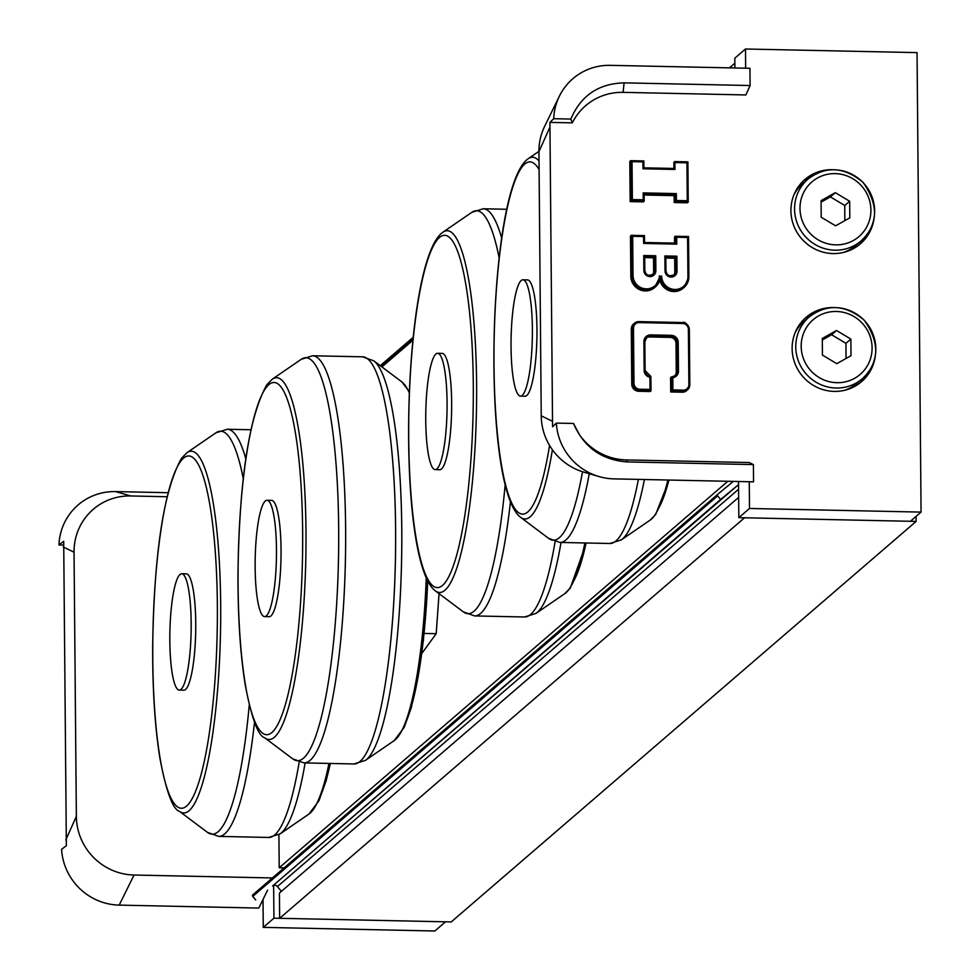 <?xml version="1.0" encoding="UTF-8"?>
<svg xmlns="http://www.w3.org/2000/svg" width="980" height="980" viewBox="0 0 980 980"><rect width="100%" height="100%" fill="white"/><g stroke="black" fill="none" stroke-linecap="round" stroke-linejoin="round"><path stroke-width="1.47" d="M916.067 516.399L916.116 521.409L451.216 921.935L279.655 918.309L279.435 893.037L738.651 497.399M734.865 63.198L729.439 67.865M278.92 834.629L279.214 867.766L284.114 867.864M727.809 481.278L279.214 867.766M916.116 521.409L744.543 517.783L279.655 918.309M522.94 279.802L527.522 279.9A58.175 10.609 91.2 0 1 536.966 330.848A58.175 10.609 91.2 0 1 527.791 394.377A58.175 10.609 91.2 0 1 525.06 396.226L520.478 396.128A58.175 10.609 91.2 0 1 511.107 337.745A58.175 10.609 91.2 0 1 522.94 279.802A58.175 10.609 91.2 0 1 532.287 323.437A58.175 10.609 91.2 0 1 523.21 394.279A58.175 10.609 91.2 0 1 520.478 396.128M437.644 353.29L442.213 353.388A58.175 10.609 91.2 0 1 451.658 404.336A58.175 10.609 91.2 0 1 442.482 467.877A58.175 10.609 91.2 0 1 439.751 469.714L435.181 469.616A58.175 10.609 91.2 0 1 425.81 411.233A58.175 10.609 91.2 0 1 437.644 353.29A58.175 10.609 91.2 0 1 446.978 396.925A58.175 10.609 91.2 0 1 437.913 467.779A58.175 10.609 91.2 0 1 435.181 469.616M380.24 365.687L413.266 337.23M717.642 495.88A1.164 1.127 -130.7 0 1 717.752 494.275L252.877 894.789A1.164 1.127 49.3 0 0 252.754 896.406L717.642 495.88L720.619 499.457L272.587 886.03A3.491 3.381 -130.7 0 1 277.426 886.557L281.395 891.347M738.54 484.916A3.491 3.381 49.3 0 0 737.487 485.504L272.587 886.03M720.619 499.457L737.487 485.504M252.864 894.801L717.752 494.275A1.164 1.127 -130.7 0 1 717.777 494.263L733.31 481.401M252.754 896.406L255.719 899.983M63.345 545.039L58.935 544.954L63.7 541.279L66.358 845.691L61.593 849.354A58.175 56.448 49.3 0 0 119.193 905.116L258.806 908.068L263.02 899.481L263.265 927.374L434.838 931L445.496 921.813L273.935 918.187L263.265 927.374M168.033 492.707L115.579 491.593A58.175 56.448 49.3 0 0 58.935 544.954M63.259 547.012L74.039 552.193L76.354 816.389A58.175 56.448 49.3 0 0 134.04 875.03L272.403 877.958M167.053 496.738L130.732 495.966A58.175 56.448 49.3 0 0 74.039 552.193M65.807 839.933L76.354 816.389M267.614 890.146L263.02 899.481M273.641 885.442L273.935 918.187M683.207 390.138L682.999 391.473A6.983 6.774 49.3 0 0 689.81 384.724L688.879 384.515A5.819 5.647 -130.7 0 1 683.207 390.138L672.917 389.918L672.807 377.766A6.983 6.774 49.3 0 0 678.466 371.089L678.221 342.363A6.983 6.774 49.3 0 0 671.288 335.332L650.708 334.891A6.983 6.774 49.3 0 0 643.897 341.64L644.154 370.354A6.983 6.774 49.3 0 0 649.936 377.276L650.034 389.44L650.977 390.787L650.12 391.522L638.691 391.277A6.983 6.774 -130.7 0 1 631.769 384.246L631.279 329.109A6.983 6.774 -130.7 0 1 634.036 323.621M649.936 377.276L650.855 376.43A5.819 5.647 -130.7 0 1 645.085 370.562L650.867 376.418L651.002 390.738M672.917 389.918L671.57 391.228L682.999 391.473L682.154 392.208L670.712 391.963L671.57 391.228L671.435 376.871L672.807 377.766M678.466 371.089L677.107 371.249A5.819 5.647 -130.7 0 1 675.183 375.536L670.59 377.606L670.712 391.963M687.054 390.212A6.983 6.774 -130.7 0 1 682.154 392.208M652.423 274.829A4.949 4.802 49.3 0 0 653.648 271.582L653.538 257.801L655.73 255.756L643.725 255.498L644.668 256.858L654.383 257.066L654.505 270.848L655.865 270.688L655.73 255.756M653.538 257.801L644.693 257.618M673.579 275.282A4.949 4.802 49.3 0 0 674.816 272.036L674.693 258.242L676.886 256.209L664.881 255.952L665.824 257.311L675.551 257.507L675.661 271.301L677.021 271.142L676.886 256.209M674.693 258.242L665.849 258.059M659.344 275.931A13.377 12.985 -130.7 0 1 646.298 288.867A13.377 12.985 -130.7 0 1 633.031 275.38L632.688 236.315L631.377 235.323L631.671 275.539A14.541 14.112 49.3 0 0 655.461 286.858A14.541 14.112 49.3 0 0 660.275 276.139L654.615 287.593A14.541 14.112 -130.7 0 1 630.826 276.274L630.471 236.07L631.328 235.335M632.688 236.315L643.554 236.548L644.497 235.592L631.451 235.335M643.554 236.548L643.615 243.444L644.558 242.489L644.473 235.617M643.615 243.444L676.788 244.143L675.465 243.138L644.546 242.501L675.465 243.138M676.788 244.143L676.727 237.246L675.404 236.254L675.416 243.138M676.727 237.246L687.592 237.479L688.536 236.523L675.49 236.266M674.558 243.126L674.51 237.001L675.355 236.266M683.624 287.814A14.541 14.112 -130.7 0 1 659.785 279.998M673.909 168.462L673.86 162.337L674.742 161.578L674.926 162.558L686.943 162.815L687.886 161.859L674.779 161.602M686.943 162.815L687.274 200.729L688.217 202.076L687.36 202.811L674.203 202.542L675.061 201.807L688.217 202.076M687.274 200.729L676.408 200.496L675.061 201.807L675 194.91L676.347 193.599L643.174 192.901L644.142 194.199L644.179 200.998M643.174 192.901L643.235 199.798L644.191 201.096L643.321 201.88L630.164 201.611L631.022 200.875L644.179 201.145M643.235 199.798L632.37 199.565L631.022 200.875L630.667 160.671L643.848 160.928L630.802 160.671M632.37 199.565L632.039 161.651L630.728 160.647M632.039 161.651L642.905 161.884L643.848 160.928L643.885 167.837L643.823 160.953M642.905 161.884L642.966 168.781L643.909 167.825L674.804 168.474L674.987 169.454L674.926 162.558M674.203 202.542L674.142 195.645L675 194.91L644.142 194.261M674.142 195.645L644.142 195.008M630.164 201.611L629.822 161.406L630.667 160.671M674.742 375.879A5.819 5.647 49.3 0 0 676.261 371.984L676.004 343.257A5.819 5.647 49.3 0 0 670.234 337.402L649.654 336.961A5.819 5.647 49.3 0 0 646.347 337.953M745.878 94.95L623.096 92.353A58.175 56.448 49.3 0 0 572.308 122.855L549.915 122.39L553.7 118.703L570.85 119.07C580.785 95.66 598.535 83.594 624.101 82.859L750.104 85.529L745.878 94.95M626.306 459.926L627.408 461.935L753.412 464.594L749.088 462.523L626.306 459.926A58.175 56.448 49.3 0 1 579.401 434.667L573.508 423.47L556.346 423.103L552.573 426.79L549.915 122.39M745.645 68.208L745.486 49L917.047 52.626L921.065 512.099L749.492 508.473L749.259 481.731M874.136 217.793A42.471 41.209 -130.7 0 1 860.391 243.8A42.471 41.209 -130.7 0 1 833.037 253.563A42.471 41.209 -130.7 0 1 793.702 225.523A42.471 41.209 -130.7 0 1 804.948 179.463A42.471 41.209 -130.7 0 1 832.706 169.712M875.336 355.63A42.471 41.209 -130.7 0 1 861.592 381.649A42.471 41.209 -130.7 0 1 834.237 391.4A42.471 41.209 -130.7 0 1 794.915 363.372A42.471 41.209 -130.7 0 1 806.148 317.3A42.471 41.209 -130.7 0 1 833.919 307.561M627.408 461.935C601.818 460.122 583.847 447.297 573.508 423.47M623.096 92.353L624.101 82.859M572.308 122.855L570.85 119.07M553.7 118.703A58.175 56.448 -130.7 0 1 559.323 96.297A58.175 56.448 -130.7 0 1 610.332 65.342L749.945 68.294L750.104 85.529M753.412 464.594L753.559 481.829L613.946 478.877A58.175 56.448 -130.7 0 1 599.037 476.574A58.175 56.448 -130.7 0 1 556.346 423.103M552.034 421.033L541.242 415.863L538.939 151.667A58.175 56.448 -130.7 0 1 544.672 126.285L559.323 96.297M599.037 476.574L584.056 472.213A58.175 56.448 -130.7 0 1 541.242 415.863M549.474 128.123L538.939 151.667M921.065 512.099L910.395 521.287L738.834 517.661L738.516 481.511M738.834 517.661L749.492 508.473M859.962 382.984A42.471 41.209 49.3 0 0 867.08 373.846M814.686 313.024A42.471 41.209 49.3 0 0 804.592 318.721M858.75 245.135A42.471 41.209 49.3 0 0 865.879 235.996M813.486 175.187A42.471 41.209 49.3 0 0 803.392 180.871M734.902 67.975L734.816 58.188L745.486 49M795.172 332.588A40.719 39.519 -130.7 0 1 804.09 321.379L809.211 316.969A40.719 39.519 49.3 0 0 795.76 346.969A40.719 39.519 49.3 0 0 819.537 384.062A40.719 39.519 49.3 0 0 862.376 378.672A40.719 39.519 49.3 0 0 865.732 322.028A40.719 39.519 49.3 0 0 809.211 316.969C827.145 303.457 845.507 304.56 864.311 320.264C880.126 343.024 879.477 362.49 862.376 378.672L857.255 383.082A40.719 39.519 -130.7 0 1 844.846 390.248M822.416 355.066L822.281 338.492L836.504 330.505L850.873 339.092L851.02 355.679L836.785 363.666L822.416 355.066M836.504 330.505L831.591 334.731L822.293 340.023M846.022 358.484L845.961 343.319L850.873 339.092M845.961 343.319L831.591 334.731M793.971 194.75A40.719 39.519 -130.7 0 1 802.889 183.53L808.01 179.12A40.719 39.519 49.3 0 0 794.56 209.132A40.719 39.519 49.3 0 0 818.337 246.225A40.719 39.519 49.3 0 0 861.175 240.835A40.719 39.519 49.3 0 0 864.532 184.191A40.719 39.519 49.3 0 0 808.01 179.12C825.944 165.62 844.307 166.722 863.111 182.427C878.925 205.175 878.276 224.653 861.175 240.835L856.055 245.233A40.719 39.519 -130.7 0 1 843.645 252.399M821.216 217.229L821.069 200.655L835.303 192.656L849.672 201.255L849.807 217.829L835.585 225.817L821.216 217.229M835.303 192.656L830.391 196.882L821.081 202.174M844.821 220.635L844.76 205.482L849.672 201.255M844.76 205.482L830.391 196.882M181.729 573.766L186.31 573.864A58.175 10.609 91.2 0 1 195.682 632.247A58.175 10.609 91.2 0 1 183.848 690.189L179.279 690.092A58.175 10.609 91.2 0 1 169.932 646.457A58.175 10.609 91.2 0 1 179.009 575.603A58.175 10.609 91.2 0 1 181.729 573.766A58.175 10.609 91.2 0 1 191.112 632.149A58.175 10.609 91.2 0 1 179.279 690.092M267.038 500.278L271.607 500.363A58.175 10.609 91.2 0 1 280.99 558.759A58.175 10.609 91.2 0 1 269.157 616.702L264.576 616.604A58.175 10.609 91.2 0 1 255.241 572.969A58.175 10.609 91.2 0 1 264.306 502.115A58.175 10.609 91.2 0 1 267.038 500.278A58.175 10.609 91.2 0 1 276.409 558.661A58.175 10.609 91.2 0 1 264.576 616.604M421.804 653.476L436.198 633.692L439.04 593.623M424.132 633.435L436.198 633.692M667.846 480.016A180.92 32.977 91.2 0 1 654.322 515.811A180.92 32.977 91.2 0 1 650.157 520.098L655.632 514.549L669.156 480.041M658.952 507.603A176.143 32.107 -88.8 0 0 668.911 480.041M650.157 520.098L621.296 539.919A201.513 36.738 -88.8 0 0 625.938 535.141A201.513 36.738 -88.8 0 0 644.411 479.514M638.384 479.392A203.62 37.118 91.2 0 1 619.434 537.04A203.62 37.118 91.2 0 1 609.879 543.496L621.296 539.919M582.524 471.748A201.513 36.738 91.2 0 1 562.839 533.806A201.513 36.738 91.2 0 1 548.653 538.388L559.899 542.43A203.62 37.118 -88.8 0 0 569.454 535.987A203.62 37.118 -88.8 0 0 589.262 473.732M539.024 160.977A180.92 32.977 -88.8 0 0 528.245 158.674C487.158 187.107 480.898 487.477 520.649 517.366A180.92 32.977 -88.8 0 0 533.39 513.251A180.92 32.977 -88.8 0 0 552.402 449.759M549.56 445.422A176.143 32.107 91.2 0 1 530.829 508.583A176.143 32.107 91.2 0 1 494.251 334.241A176.143 32.107 91.2 0 1 539.098 169.601M584.889 542.969A180.92 32.977 91.2 0 1 569.025 589.298A180.92 32.977 91.2 0 1 564.848 593.598L570.323 588.037L586.285 542.994M573.643 581.103A176.143 32.107 -88.8 0 0 586.077 542.994M564.848 593.598L535.987 613.419A201.513 36.738 -88.8 0 0 540.629 608.629A201.513 36.738 -88.8 0 0 561.05 542.455M555.096 541.683A203.62 37.118 91.2 0 1 534.125 610.528A203.62 37.118 91.2 0 1 524.582 616.984L535.987 613.419M505.166 484.561A201.513 36.738 91.2 0 1 477.542 607.294A201.513 36.738 91.2 0 1 463.356 611.875L474.602 615.93A203.62 37.118 -88.8 0 0 484.157 609.474A203.62 37.118 -88.8 0 0 510.445 501.699M501.723 238.287A203.62 37.118 -88.8 0 0 483.214 208.777L506.807 209.279M442.935 232.174C401.861 260.594 395.602 560.964 435.353 590.854A180.92 32.977 -88.8 0 0 448.08 586.738A180.92 32.977 -88.8 0 0 476.525 377.545A180.92 32.977 -88.8 0 0 442.935 232.174L471.797 212.354A201.513 36.738 91.2 0 1 499.175 258.157M445.52 582.083A176.143 32.107 91.2 0 1 411 364.389A176.143 32.107 91.2 0 1 466.431 288.181A176.143 32.107 91.2 0 1 445.52 582.083M413.156 338.272L380.84 366.128M381.918 366.937L412.96 340.195M277.426 886.557L738.577 489.253M115.579 491.593L130.732 495.966M119.193 905.116L134.04 875.03M650.977 390.64L650.855 376.443M689.81 384.65L689.344 329.55L688.389 329.378L688.879 384.515M639.009 321.624L682.435 322.53L682.631 323.51A5.819 5.647 -130.7 0 1 688.389 329.378M689.32 329.513A6.983 6.774 49.3 0 0 682.472 322.543C685.045 321.477 687.348 323.817 689.344 329.55L689.822 384.687L686.649 390.604M682.435 322.53L638.972 321.612L634.44 323.229A6.983 6.774 49.3 0 1 638.936 321.624L639.156 322.591L682.631 323.51M675.183 375.536A5.819 5.647 -130.7 0 1 671.57 376.871M633.595 323.964L634.44 323.229A6.983 6.774 49.3 0 0 632.137 328.374L633.497 328.214A5.819 5.647 -130.7 0 1 639.156 322.591M678.221 342.363L676.861 342.522L677.107 371.249L676.261 371.984M631.279 329.109L632.137 328.374L632.615 383.511L633.974 383.352L633.497 328.214M671.288 335.332L671.092 336.667A5.819 5.647 -130.7 0 1 676.861 342.522L676.004 343.257M631.769 384.246L632.615 383.511A6.983 6.774 49.3 0 0 639.536 390.555L639.744 389.219A5.819 5.647 -130.7 0 1 633.974 383.352M650.708 334.891L650.5 336.226L671.092 336.667L670.234 337.402M650.034 389.44L639.744 389.219M638.691 391.277L639.536 390.555L650.977 390.787M643.897 341.64L644.828 341.849L646.751 337.561A5.819 5.647 -130.7 0 1 650.5 336.226L649.654 336.961M644.828 341.787A5.819 5.647 -130.7 0 1 646.751 337.561M644.154 370.354L645.097 370.538L644.852 341.812L645.085 370.501M643.725 255.498L643.848 270.431L644.779 270.639A4.949 4.802 -130.7 0 0 652.876 274.498A4.949 4.802 -130.7 0 0 654.505 270.848L653.648 271.582M644.681 256.809L644.803 270.615L644.668 256.858M643.848 270.431A6.113 5.929 49.3 0 0 649.912 276.593A6.113 5.929 49.3 0 0 655.865 270.688M687.592 237.479L687.936 276.532A13.377 12.985 -130.7 0 1 674.889 289.468A13.377 12.985 -130.7 0 1 661.623 275.98M664.881 255.952L665.016 270.884A6.113 5.929 49.3 0 0 671.067 277.046A6.113 5.929 49.3 0 0 677.021 271.142M665.016 270.884L665.947 271.093A4.949 4.802 -130.7 0 0 674.032 274.939A4.949 4.802 -130.7 0 0 675.661 271.301L674.816 272.036M665.837 257.25L665.959 271.056L665.824 257.311M633.031 275.38L630.826 276.274M687.936 276.532L688.867 276.74A14.541 14.112 49.3 0 1 684.064 287.459L688.879 276.715L688.536 236.523L688.867 276.679M660.287 276.654A14.541 14.112 49.3 0 0 684.064 287.459L683.207 288.194M688.205 201.929L687.862 161.884M676.408 200.496L676.347 193.599M674.767 168.487L643.897 167.837M642.966 168.781L674.987 169.454M801.187 346.332A36.064 34.998 -130.7 0 1 854.107 316.626A36.064 34.998 -130.7 0 1 854.646 378.292A36.064 34.998 -130.7 0 1 801.187 346.332M799.986 208.495A36.064 34.998 -130.7 0 1 852.906 178.776A36.064 34.998 -130.7 0 1 853.445 240.455A36.064 34.998 -130.7 0 1 799.986 208.495M328.986 763.432A180.92 32.977 91.2 0 1 308.945 814.062L280.084 833.882A201.513 36.738 -88.8 0 0 305.135 762.93M317.74 801.567A176.143 32.107 -88.8 0 0 330.174 763.457M299.182 762.146A203.62 37.118 91.2 0 1 268.667 837.459L280.084 833.882M249.251 705.024A201.513 36.738 91.2 0 1 207.442 832.351L218.699 836.393A203.62 37.118 -88.8 0 0 254.531 722.174M245.809 458.763A203.62 37.118 -88.8 0 0 227.299 429.252L250.905 429.755M187.033 452.638L181.557 458.199C163.758 489.963 154.13 552.745 152.672 646.506C152.513 689.614 154.901 726.707 159.826 757.797C166.232 791.546 172.762 809.382 179.45 811.33A180.92 32.977 -88.8 0 0 220.488 632.774A180.92 32.977 -88.8 0 0 187.033 452.638L215.894 432.817A201.513 36.738 91.2 0 1 243.273 478.632M180.541 461.494A176.143 32.107 91.2 0 1 215.061 679.189A176.143 32.107 91.2 0 1 159.63 755.384A176.143 32.107 91.2 0 1 180.541 461.494M409.383 391.632L401.837 381.894A180.92 32.977 91.2 0 1 409.334 392.943M426.263 577.882A180.92 32.977 91.2 0 1 394.242 740.574L365.381 760.394A201.513 36.738 -88.8 0 0 401.567 561.307A201.513 36.738 -88.8 0 0 373.833 360.861L401.837 381.894M403.05 728.079A176.143 32.107 -88.8 0 0 427.709 580.932M272.33 379.15L266.854 384.699C249.067 416.476 239.439 479.245 237.981 573.018C237.822 616.126 240.21 653.219 245.135 684.31C251.529 718.046 258.071 735.894 264.747 737.842A180.92 32.977 -88.8 0 0 305.797 559.286A180.92 32.977 -88.8 0 0 272.33 379.15L301.203 359.329A201.513 36.738 91.2 0 1 338.468 559.972A201.513 36.738 91.2 0 1 292.75 758.863L303.996 762.906A203.62 37.118 -88.8 0 0 345.413 560.119A203.62 37.118 -88.8 0 0 312.608 355.765L362.588 356.818A203.62 37.118 91.2 0 1 395.393 561.173A203.62 37.118 91.2 0 1 353.976 763.959L365.381 760.394M265.85 388.007A176.143 32.107 91.2 0 1 300.358 605.689A176.143 32.107 91.2 0 1 244.939 681.896A176.143 32.107 91.2 0 1 265.85 388.007M559.899 542.43L609.879 543.496M520.649 517.366L548.653 538.388M528.245 158.674L538.939 151.324M474.602 615.93L524.582 616.984M471.797 212.354L483.214 208.777M435.353 590.854L463.356 611.875M644.803 270.615L646.053 273.873L648.454 275.417L652.876 274.498M665.959 271.056L667.208 274.327L669.622 275.87L674.032 274.939M631.377 235.323L644.497 235.592L644.558 242.489M675.404 236.254L688.536 236.523M674.742 161.578L687.886 161.859L688.23 202.027M644.142 194.199L644.191 201.096M330.382 763.469L326.168 780.692L318.904 800.819L308.945 814.062M218.699 836.393L268.667 837.459M215.894 432.817L227.299 429.252M179.45 811.33L207.442 832.351M427.807 581.103L423.372 640.565L411.465 707.205L404.201 727.319L394.242 740.574M362.588 356.818L373.833 360.861M303.996 762.906L353.976 763.959M301.203 359.329L312.608 355.765M264.747 737.842L292.75 758.863"/></g></svg>
